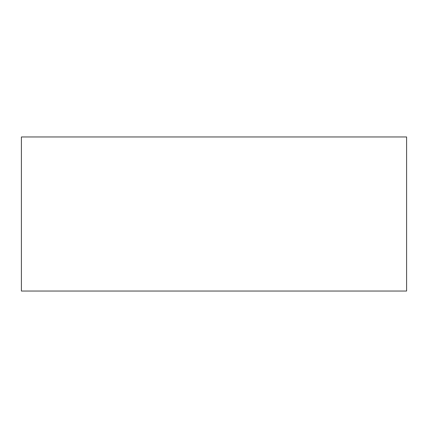 <?xml version="1.0" encoding="UTF-8"?>
<svg xmlns="http://www.w3.org/2000/svg" width="428" height="428" viewBox="0 0 428 428"><rect width="100%" height="100%" fill="white"/><g stroke="black" fill="none" stroke-linecap="round" stroke-linejoin="round"><path stroke-width="0.64" d="M406.6 291.04L406.6 136.96L21.4 136.96L21.4 291.04L406.6 291.04"/></g></svg>
